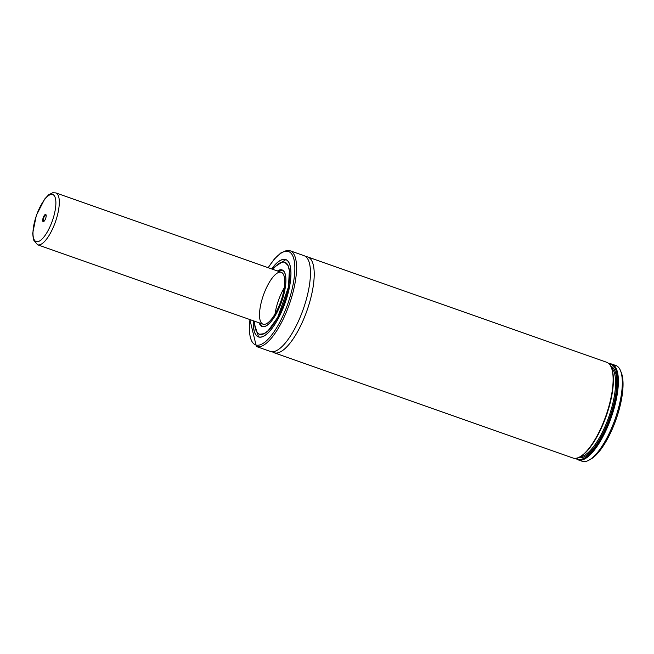 <?xml version="1.0" encoding="UTF-8"?>
<svg xmlns="http://www.w3.org/2000/svg" width="654" height="654" viewBox="0 0 654 654"><rect width="100%" height="100%" fill="white"/><g stroke="black" fill="none" stroke-linecap="round" stroke-linejoin="round"><path stroke-width="0.98" d="M609.078 363.845A50.759 17.053 109.4 0 1 611.94 364.131L615.88 365.521A50.759 17.053 109.4 0 1 620.515 370.695A50.759 17.053 109.4 0 1 615.112 419.059A50.759 17.053 109.4 0 1 589.009 460.138A50.759 17.053 109.4 0 1 582.158 461.266L578.21 459.876A50.759 17.053 109.4 0 1 575.806 458.307M611.94 364.131A50.759 17.053 109.4 0 1 611.163 417.669A50.759 17.053 109.4 0 1 578.21 459.876M609.405 364.204A50.121 16.841 109.4 0 1 610.395 417.399A50.121 16.841 109.4 0 1 576.288 458.233M305.786 256.662A50.759 17.053 109.4 0 1 307.781 256.989L606.675 362.275A50.759 17.053 109.4 0 1 611.31 367.45L611.604 368.186A50.121 16.841 109.4 0 1 606.266 415.944A50.121 16.841 109.4 0 1 580.49 456.508L579.804 456.893A50.759 17.053 109.4 0 1 572.953 458.021L274.059 352.735A50.759 17.053 109.4 0 1 272.293 351.746M611.31 367.45A50.759 17.053 109.4 0 1 605.906 415.813A50.759 17.053 109.4 0 1 579.804 456.893M307.781 256.989A50.759 17.053 109.4 0 1 307.004 310.536A50.759 17.053 109.4 0 1 274.059 352.735M620.515 370.695L621.3 372.649A49.066 16.489 109.4 0 1 616.076 419.402A49.066 16.489 109.4 0 1 590.848 459.108L589.009 460.138M256.393 346.514A50.759 17.053 109.4 0 0 289.346 304.314A50.759 17.053 109.4 0 0 290.123 250.776L304.02 255.673A50.759 17.053 109.4 0 1 303.252 309.211A50.759 17.053 109.4 0 1 270.298 351.419L256.393 346.514L249.853 319.553M271.614 268.917A41.03 13.791 109.4 0 1 285.765 259.548A41.03 13.791 109.4 0 1 285.136 302.827A41.03 13.791 109.4 0 1 258.502 336.949A41.03 13.791 109.4 0 1 253.343 320.779M272.922 269.374A38.063 12.794 109.4 0 1 284.776 262.344A38.063 12.794 109.4 0 1 284.196 302.5A38.063 12.794 109.4 0 1 259.483 334.153A38.063 12.794 109.4 0 1 254.651 321.237M277.435 270.969A30.027 10.096 109.4 0 1 282.111 269.922A30.027 10.096 109.4 0 1 281.653 301.6A30.027 10.096 109.4 0 1 262.156 326.575A30.027 10.096 109.4 0 1 259.164 322.831M267.028 286.583A27.493 9.238 109.4 0 1 281.269 272.317A27.493 9.238 109.4 0 1 280.844 301.314A27.493 9.238 109.4 0 1 262.998 324.18A27.493 9.238 109.4 0 1 267.028 286.583M275.023 314.026A27.493 9.238 109.4 0 1 282.054 291.872A27.493 9.238 109.4 0 1 284.269 287.768M42.78 221.134A3.81 1.275 109.4 0 1 43.81 216.261A3.81 1.275 109.4 0 1 46.05 214.839A3.81 1.275 109.4 0 1 45.641 218.469A3.81 1.275 109.4 0 1 43.687 221.551A3.81 1.275 109.4 0 1 42.78 221.134M43.932 221.379A3.384 1.136 109.4 0 1 43.687 221.371A3.384 1.136 109.4 0 1 43.344 220.921A3.384 1.136 109.4 0 1 44.006 217.128A3.384 1.136 109.4 0 1 45.935 214.986A3.384 1.136 109.4 0 1 46.132 215.133M610.722 366.166A48.429 16.276 109.4 0 1 609.863 417.211A48.429 16.276 109.4 0 1 578.545 457.522M611.433 367.761A47.587 15.99 109.4 0 1 608.841 416.851A47.587 15.99 109.4 0 1 580.098 456.729M268.222 267.723A49.483 16.628 109.4 0 1 294.831 266.799A49.483 16.628 109.4 0 1 270.11 336.982A49.483 16.628 109.4 0 1 249.959 319.585M280.247 260.554A40.981 13.775 109.4 0 1 285.823 259.622A40.981 13.775 109.4 0 1 287.891 261.02M261.085 337.137A40.981 13.775 109.4 0 1 258.592 336.933A40.981 13.775 109.4 0 1 254.831 332.706M286.338 259.802L285.823 259.622L271.655 268.933A40.9 13.742 109.4 0 1 290.916 273.715A40.9 13.742 109.4 0 1 271.385 329.142A40.9 13.742 109.4 0 1 253.4 320.795L258.592 336.933L259.107 337.112M272.865 269.358A38.194 12.835 109.4 0 1 289.665 275.963A38.194 12.835 109.4 0 1 271.827 326.599A38.194 12.835 109.4 0 1 254.594 321.22M282.463 262.156A38.112 12.81 109.4 0 1 284.866 262.328A38.112 12.81 109.4 0 1 288.324 266.17M264.641 333.393A38.112 12.81 109.4 0 1 259.548 334.219A38.112 12.81 109.4 0 1 257.562 332.853M278.073 270.682A29.986 10.08 109.4 0 1 282.168 269.988A29.986 10.08 109.4 0 1 283.673 271.009M264.053 326.706A29.986 10.08 109.4 0 1 262.246 326.559A29.986 10.08 109.4 0 1 259.491 323.452M277.533 271.001A29.904 10.047 109.4 0 1 281.612 301.584A29.904 10.047 109.4 0 1 259.27 322.863M281.269 272.317L55.827 192.905A27.493 9.238 109.4 0 1 55.402 221.91A27.493 9.238 109.4 0 1 37.556 244.768L262.998 324.18M33.599 238.269A24.958 8.388 109.4 0 1 46.63 197.23A24.958 8.388 109.4 0 1 53.08 218.64A24.958 8.388 109.4 0 1 33.599 238.269M290.123 250.776L286.738 250.441L280.779 252.984L274.394 258.984L268.124 267.69M284.866 262.328L287.981 265.45L289.379 270.552L288.447 286.983L277.656 317.484L268.197 330.654L263.971 333.72L259.548 334.219M259.483 334.153L260.12 334.374M284.776 262.344L285.414 262.573M259.246 322.855L262.671 326.714M277.509 270.993L282.602 270.143M55.827 192.905L52.712 192.734L48.658 194.81L44.709 198.996L36.338 215.354L32.7 233.323L33.428 239.797L37.556 244.768"/></g></svg>
